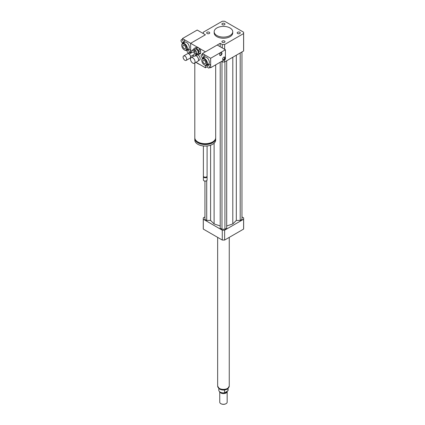 <?xml version="1.0" encoding="UTF-8"?>
<svg xmlns="http://www.w3.org/2000/svg" width="425" height="425" viewBox="0 0 425 425"><rect width="100%" height="100%" fill="white"/><g stroke="black" fill="none" stroke-linecap="round" stroke-linejoin="round"><path stroke-width="0.64" d="M192.775 63.102A3.246 1.875 60 0 1 190.65 60.238A3.246 1.875 60 0 1 191.149 57.635A3.246 1.875 60 0 1 194.395 59.516A3.246 1.875 60 0 1 194.395 63.267A3.246 1.875 60 0 1 192.775 63.102M195.824 55.622A3.246 1.875 60 0 1 196.217 55.808A3.246 1.875 60 0 1 198.518 59.787A3.246 1.875 60 0 1 197.843 61.274L194.395 63.267M196.302 55.861A3.018 1.742 60 0 1 196.382 55.903A3.018 1.742 60 0 1 198.518 59.601A3.018 1.742 60 0 1 198.512 59.691M197.912 54.894A3.018 1.742 60 0 1 199.973 57.54A3.018 1.742 60 0 1 199.532 60.031L198.332 60.727M237.623 32.258A1.541 0.892 180 0 1 239.302 32.061A1.541 0.892 180 0 1 240.258 32.884A1.541 0.892 180 0 1 238.712 33.777A1.541 0.892 180 0 1 237.171 32.884A1.541 0.892 180 0 1 237.623 32.258M224.543 41.066A1.541 0.892 180 0 1 224.995 41.693A1.541 0.892 180 0 1 223.454 42.585A1.541 0.892 180 0 1 221.914 41.693A1.541 0.892 180 0 1 222.865 40.874A1.541 0.892 180 0 1 224.543 41.066M209.286 33.517A1.541 0.892 180 0 1 207.607 33.708A1.541 0.892 180 0 1 206.651 32.884A1.541 0.892 180 0 1 208.197 31.997A1.541 0.892 180 0 1 209.738 32.884A1.541 0.892 180 0 1 209.286 33.517M222.365 24.703A1.541 0.892 180 0 1 221.914 24.076A1.541 0.892 180 0 1 223.454 23.184A1.541 0.892 180 0 1 224.995 24.076A1.541 0.892 180 0 1 224.044 24.9A1.541 0.892 180 0 1 222.365 24.703M215.682 64.844L215.682 137.673A10.439 6.03 180 0 1 212.627 141.939A10.439 6.03 180 0 1 201.248 143.246A10.439 6.03 180 0 1 194.799 137.673L194.799 63.033M207.299 66.651L205.408 67.745L199.569 64.377A10.439 6.03 180 0 1 196.472 62.587L196.021 62.326M212.867 141.796A9.515 5.493 180 0 1 211.969 142.391A9.515 5.493 180 0 1 197.62 141.796M215.661 138.093A10.439 6.03 180 0 1 215.682 138.508A10.439 6.03 180 0 1 212.627 142.773A10.439 6.03 180 0 1 201.248 144.075A10.439 6.03 180 0 1 194.799 138.508A10.439 6.03 180 0 1 194.825 138.093M215.682 138.508L215.682 140.022A10.439 6.03 180 0 1 212.627 144.288A10.439 6.03 180 0 1 201.248 145.594A10.439 6.03 180 0 1 194.799 140.022L194.799 138.508M207.097 145.956L207.097 176.115A1.854 1.073 180 0 1 206.555 176.874A1.854 1.073 180 0 1 203.931 176.874A1.854 1.073 180 0 1 203.384 176.115L203.384 145.956M206.417 176.943A1.509 0.871 180 0 1 206.311 177.018L206.555 176.874L206.311 177.018A1.509 0.871 180 0 1 204.175 177.018A1.509 0.871 180 0 1 204.064 176.943M207.033 176.402A1.854 1.073 180 0 1 207.097 176.683A1.854 1.073 180 0 1 206.555 177.443A1.854 1.073 180 0 1 204.531 177.677A1.854 1.073 180 0 1 203.384 176.683A1.854 1.073 180 0 1 203.453 176.402M207.097 176.683L207.097 179.998A1.854 1.073 180 0 1 206.555 180.758A1.854 1.073 180 0 1 203.931 180.758A1.854 1.073 180 0 1 203.384 179.998L203.384 176.683M206.465 180.806A1.626 0.94 180 0 1 206.391 180.853L206.391 180.853A1.626 0.94 180 0 1 204.096 180.853A1.626 0.94 180 0 1 204.016 180.806M199.569 64.377L196.472 62.587M205.408 65.328L205.408 67.745M224.634 49.289L224.634 44.519A20.188 11.656 180 0 1 222.275 44.519L220.171 43.307L220.171 46.713M220.171 43.307L205.408 51.829L198.555 47.876M190.639 58.236L190.639 56.472M190.639 53.252L190.639 43.307L197.142 47.058M203.267 33.543L203.267 32.884A20.188 11.656 180 0 0 203.304 33.564L205.408 34.781L190.639 43.307L190.639 51.452A1.626 0.94 60 0 1 190.304 52.195L188.992 52.955A1.626 0.94 60 0 1 188.179 52.875A1.626 0.94 60 0 1 187.117 51.441A1.626 0.94 60 0 1 187.367 50.139A1.626 0.94 60 0 1 188.992 51.08A1.626 0.94 60 0 1 188.992 52.955M230.015 27.96A9.281 5.36 180 0 1 232.735 31.747A9.281 5.36 180 0 1 223.454 37.108A9.281 5.36 180 0 1 214.173 31.747A9.281 5.36 180 0 1 219.9 26.796A9.281 5.36 180 0 1 230.015 27.96M232.735 31.747L232.735 32.884A9.281 5.36 180 0 1 223.454 38.245A9.281 5.36 180 0 1 214.173 32.884L214.173 31.747M203.267 32.884A20.188 11.656 180 0 1 203.304 32.204L222.275 21.25A20.188 11.656 180 0 1 224.634 21.25L243.605 32.204A20.188 11.656 180 0 1 243.642 32.884L243.642 50.315A20.188 11.656 180 0 1 243.605 50.995L224.634 61.949A20.188 11.656 180 0 1 222.275 61.949L221.483 61.492M222.275 61.949L222.275 61.035M222.275 47.929L222.275 44.519M224.634 61.949L224.634 59.675M243.642 32.884A20.188 11.656 180 0 1 243.605 33.564L224.634 44.519M243.605 50.995L243.605 33.564M204.946 216.925L203.304 217.876A20.188 11.656 0 0 0 203.267 218.556A20.188 11.656 0 0 0 203.304 219.236L222.275 230.191A20.188 11.656 0 0 0 224.634 230.191L243.605 219.236A20.188 11.656 0 0 0 243.642 218.556A20.188 11.656 0 0 0 243.605 217.876L241.963 216.925M226.7 225.978L232.799 223.948L236.316 220.432L240.189 220.432L241.963 219.406L241.963 51.946M220.208 62.231L220.208 228.214L221.977 229.24L224.931 229.24L226.7 228.214L226.7 60.754M204.946 181.108L204.946 219.406L206.72 220.432L210.593 220.432L214.11 223.948L220.208 225.978M243.605 219.236L243.605 229.086A20.188 11.656 0 0 0 243.642 228.406L243.642 218.556M203.267 218.556L203.267 228.406A20.188 11.656 0 0 0 203.304 229.086L222.275 240.04A20.188 11.656 0 0 0 224.634 240.04L243.605 229.086M203.304 219.236L203.304 229.086M222.275 230.191L222.275 240.04M224.634 230.191L224.634 240.04M206.72 220.432L206.72 180.652M210.593 220.432L210.593 145.201M214.11 223.948L214.11 143.204M232.799 223.948L232.799 57.237M224.931 229.24L224.931 61.779M221.977 229.24L221.977 61.779M240.189 220.432L240.189 52.966M236.316 220.432L236.316 55.208M227.97 388.631L227.97 390.814L224.517 392.812L224.517 390.161L225.25 389.858M218.811 388.524L218.811 390.203A4.643 2.678 0 0 0 224.517 392.812M227.97 390.814A4.643 2.678 0 0 0 228.097 390.203L228.097 388.524M220.915 403.702A3.48 2.008 0 0 0 220.995 403.75A3.48 2.008 0 0 0 225.914 403.75A3.48 2.008 0 0 0 225.994 403.702M219.741 391.813L219.741 402.14A3.713 2.141 0 0 0 220.83 403.654A3.713 2.141 0 0 0 226.079 403.654A3.713 2.141 0 0 0 227.168 402.14L227.168 391.452A3.713 2.141 0 0 0 227.157 391.287M219.81 391.861A3.713 2.141 0 0 0 223.81 393.587A3.713 2.141 0 0 0 227.168 391.452M222.53 392.828A3.363 1.944 0 0 0 224.379 392.828M224.533 392.801A3.363 1.944 0 0 0 226.642 391.584M217.653 237.373L217.653 386.038A5.801 3.347 0 0 0 223.454 389.385A5.801 3.347 0 0 0 229.256 386.038L229.256 237.373M192.318 50.288L193.63 49.528L195.319 50.262L194.007 51.021L192.318 50.288A3.246 1.875 60 0 0 191.803 50.437L193.115 49.682A3.246 1.875 60 0 0 193.104 49.688L191.813 50.432A3.246 1.875 60 0 0 191.792 50.442L191.133 51.877A3.246 1.875 60 0 0 191.213 52.679L191.303 52.87M197.035 53.869L196.377 55.303L195.064 56.057L195.723 54.628L197.035 53.869A3.246 1.875 60 0 0 196.956 53.067L195.643 53.826L194.613 51.664L195.925 50.904L196.956 53.067M192.658 55.303A3.246 1.875 60 0 0 192.849 55.484L194.538 56.217A3.246 1.875 60 0 0 195.054 56.063L196.366 55.308A3.246 1.875 60 0 1 196.366 55.308A3.246 1.875 60 0 1 196.355 55.314M193.115 49.682A3.246 1.875 60 0 1 193.63 49.528M195.319 50.262A3.246 1.875 60 0 1 195.925 50.904M194.007 51.021A3.246 1.875 60 0 1 194.613 51.664M195.643 53.826A3.246 1.875 60 0 1 195.723 54.628M198.868 51.526L200.51 50.575L200.743 52.87L199.102 53.821L198.868 51.526A3.947 2.279 60 0 0 198.268 50.267L196.531 48.418L198.172 47.467L199.909 49.316L198.268 50.267M197.189 47.042L194.044 48.439L197.189 47.042A3.947 2.279 60 0 1 198.172 47.467M194.044 48.439A3.947 2.279 60 0 0 193.662 49.273L193.688 49.555M196.573 54.873A3.947 2.279 60 0 0 197.216 55.101L200.361 53.704A3.947 2.279 60 0 0 200.743 52.87M199.102 53.821A3.947 2.279 60 0 1 198.719 54.655M195.548 47.993A3.947 2.279 60 0 1 196.531 48.418M194.018 49.698L194.99 49.135A2.784 1.61 60 0 1 197.774 50.745A2.784 1.61 60 0 1 197.774 53.959L196.711 54.57M199.909 49.316A3.947 2.279 60 0 1 200.51 50.575M183.106 57.402A2.55 1.472 60 0 1 183.621 55.967A2.55 1.472 60 0 1 186.171 57.439A2.55 1.472 60 0 1 186.171 60.387A2.55 1.472 60 0 1 184.312 59.813A2.55 1.472 60 0 1 183.106 57.402M183.621 55.967L187.558 53.693A2.55 1.472 60 0 1 190.113 55.165A2.55 1.472 60 0 1 190.113 58.113L186.171 60.387M189.21 54.081L192.732 52.047A1.392 0.802 60 0 1 194.124 52.849A1.392 0.802 60 0 1 194.124 54.458L190.602 56.493M222.822 59.744A1.626 0.94 120 0 0 224.267 58.74A1.626 0.94 120 0 0 224.416 56.987M223.784 57.136A1.626 0.94 -60 0 1 224.597 57.056A1.626 0.94 -60 0 1 224.597 58.932A1.626 0.94 -60 0 1 222.971 59.867A1.626 0.94 -60 0 1 222.721 58.565A1.626 0.94 -60 0 1 223.784 57.136M219.868 55.388A1.626 0.94 120 0 0 221.313 54.384A1.626 0.94 120 0 0 221.462 52.631M220.83 52.78A1.626 0.94 -60 0 1 221.643 52.7A1.626 0.94 -60 0 1 221.643 54.575A1.626 0.94 -60 0 1 220.017 55.51A1.626 0.94 -60 0 1 219.768 54.209A1.626 0.94 -60 0 1 220.83 52.78M208.298 65.248A1.626 0.94 60 0 1 209.355 66.677A1.626 0.94 60 0 1 209.111 67.979A1.626 0.94 60 0 1 208.298 67.899A1.626 0.94 60 0 1 207.235 66.465A1.626 0.94 60 0 1 207.485 65.163A1.626 0.94 60 0 1 208.298 65.248M207.485 65.163L208.797 64.409A1.626 0.94 60 0 1 210.657 65.875A1.626 0.94 60 0 1 210.657 66.964A1.626 0.94 60 0 1 210.423 67.219L209.111 67.979M202.289 54.958A1.626 0.94 60 0 1 203.352 56.387A1.626 0.94 60 0 1 203.102 57.688A1.626 0.94 60 0 1 201.477 56.753A1.626 0.94 60 0 1 201.477 54.878A1.626 0.94 60 0 1 202.289 54.958M201.477 54.878L202.789 54.118A1.626 0.94 60 0 1 203.602 54.198A1.626 0.94 60 0 1 204.664 55.633A1.626 0.94 60 0 1 204.414 56.934L203.102 57.688M210.657 66.964L210.657 67.745L210.083 67.416M202.454 54.315L202.454 53.534L210.657 58.273L210.657 65.875M202.454 58.469L202.454 57.688M207.161 65.726L206.385 65.28M201.795 60.547L201.795 60.169A3.947 2.279 60 0 1 202.613 58.363L204.584 57.226A3.947 2.279 60 0 1 208.526 59.5A3.947 2.279 60 0 1 208.526 64.058L206.561 65.195A3.947 2.279 60 0 1 204.584 64.998L204.255 64.807A3.48 2.008 60 0 1 201.795 60.547A3.48 2.008 60 0 1 204.255 59.123A3.48 2.008 60 0 1 206.72 63.389A3.48 2.008 60 0 1 204.255 64.807L204.584 64.998M204.255 60.345A1.987 1.147 60 0 1 205.557 62.098A1.987 1.147 60 0 1 205.254 63.686A1.987 1.147 60 0 1 203.262 62.539A1.987 1.147 60 0 1 203.262 60.244A1.987 1.147 60 0 1 204.255 60.345M202.613 58.363A3.947 2.279 60 0 1 206.561 60.637A3.947 2.279 60 0 1 206.561 65.195M210.657 67.745L225.425 59.218L225.425 49.746L217.218 45.013L202.454 53.534M225.425 49.746L210.657 58.273M182.171 42.585A1.626 0.94 60 0 1 181.108 41.151A1.626 0.94 60 0 1 181.358 39.849A1.626 0.94 60 0 1 182.171 39.934A1.626 0.94 60 0 1 183.233 41.363A1.626 0.94 60 0 1 182.984 42.665A1.626 0.94 60 0 1 182.171 42.585M181.358 39.849L182.67 39.095A1.626 0.94 60 0 1 183.483 39.174A1.626 0.94 60 0 1 184.546 40.603A1.626 0.94 60 0 1 184.296 41.905L182.984 42.665M187.367 50.139L188.679 49.38A1.626 0.94 60 0 1 189.933 49.815A1.626 0.94 60 0 1 190.639 51.452L190.639 52.78L189.964 52.392M182.437 38.569L190.639 43.307L205.408 34.781L197.2 30.042L182.437 38.569L182.437 39.227M182.437 43.504L182.437 42.702M187.042 50.703L186.368 50.309M181.778 45.581L181.778 45.199A3.947 2.279 60 0 1 182.596 43.393L184.567 42.256A3.947 2.279 60 0 1 186.538 42.452A3.947 2.279 60 0 1 189.114 45.927A3.947 2.279 60 0 1 188.509 49.088L186.543 50.224A3.947 2.279 60 0 1 184.567 50.033L184.243 49.842A3.48 2.008 60 0 1 181.778 45.581A3.48 2.008 60 0 1 184.243 44.157A3.48 2.008 60 0 1 186.702 48.418A3.48 2.008 60 0 1 184.243 49.842M184.243 48.62A1.987 1.147 60 0 1 182.941 46.872A1.987 1.147 60 0 1 183.244 45.278A1.987 1.147 60 0 1 185.236 46.426A1.987 1.147 60 0 1 185.236 48.721A1.987 1.147 60 0 1 184.243 48.62M182.596 43.393A3.947 2.279 60 0 1 184.567 43.589A3.947 2.279 60 0 1 187.143 47.063A3.947 2.279 60 0 1 186.543 50.224M229.171 386.601A5.753 3.32 180 0 1 227.524 388.578A5.753 3.32 180 0 1 221.558 389.364A5.753 3.32 180 0 1 217.738 386.601M191.149 57.635L194.012 55.983M229.208 386.224L227.285 389.109C224.724 390.336 222.19 390.347 219.683 389.141L217.701 386.224"/></g></svg>
